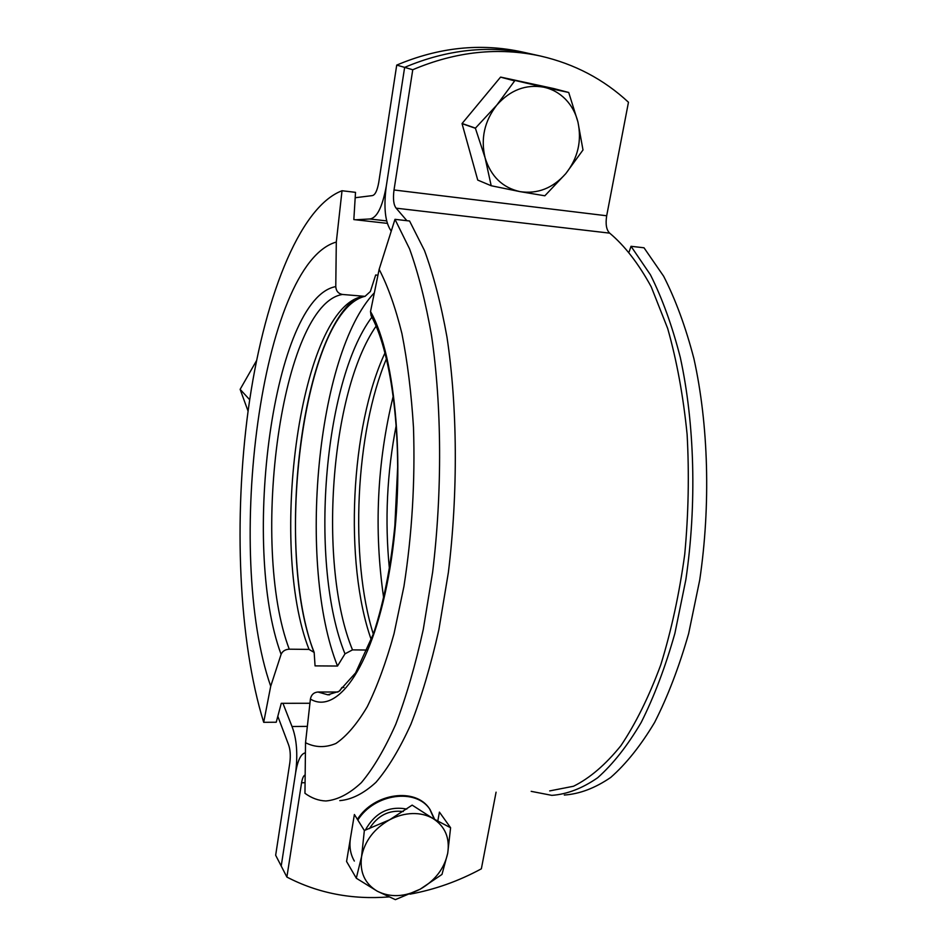 <?xml version="1.0" encoding="UTF-8"?>
<svg xmlns="http://www.w3.org/2000/svg" width="947" height="947" viewBox="0 0 947 947"><rect width="100%" height="100%" fill="white"/><g stroke="black" fill="none" stroke-linecap="round" stroke-linejoin="round"><path stroke-width="1.42" d="M282.928 703.313L292.007 726.503C296.719 738.672 297.926 754.049 295.642 772.634L281.212 866.032L286.882 877.064L301.572 782.778C302.353 778.185 303.549 775.569 305.171 774.954M277.814 716.287L288.421 744.378C290.267 749.266 290.741 755.375 289.841 762.702L275.66 855.248L281.212 866.032L295.642 772.634C297.725 760.228 300.98 753.623 305.419 752.829M549.686 790.911L573.527 786.247C589.709 778.233 605.488 764.726 620.877 745.715C635.721 723.579 649.026 696.613 660.781 664.83C671.316 630.714 679.307 593.876 684.74 554.303C688.493 513.996 689.286 474.009 687.108 434.342C683.237 395.799 676.75 360.487 667.659 328.408L651.216 286.811C638.503 263.562 624.665 245.675 609.679 233.14C606.388 229.967 605.382 224.179 606.684 215.774L628.465 102.252C603.784 79.311 574.569 63.934 540.82 56.11C498.536 46.912 455.85 51.458 412.762 69.735L404.641 67.379L386.281 186.168C382.363 207.334 376.811 218.272 369.626 218.982L355.61 219.787M391.253 231.115C385.157 222.652 383.499 207.677 386.281 186.168L404.641 67.379C447.221 49.351 489.445 44.888 531.291 53.979C489.445 44.888 447.221 49.351 404.641 67.379L396.722 65.094L378.741 182.451C377.202 190.915 374.976 195.319 372.076 195.638L355.184 197.734M540.82 56.11L522.01 51.919C480.567 42.911 438.804 47.303 396.722 65.094M249.7 399.752L240.136 389.347L256.53 360.641M248.078 411.152L240.136 389.347M412.762 69.735L394.011 189.98C392.875 198.87 393.585 204.931 396.142 208.174L406.902 220.698M496.074 792.177L481.36 868.813C458.561 881.172 434.744 889.624 409.933 894.169M388.803 896.927C351.846 899.804 317.861 893.187 286.882 877.064M406.808 809.069C388.85 805.731 375.012 812.739 365.329 830.105M394.982 219.337L409.578 248.895C418.385 273.387 425.712 302.342 431.56 335.747C441.811 405.624 442.356 491.813 432.649 572.059L423.285 629.364C415.413 665.09 406.239 696.696 395.787 724.206C384.813 748.876 373.343 768.348 361.375 782.624C349.348 793.858 337.523 799.966 325.898 800.973C318.594 800.724 311.622 798.167 304.958 793.29L305.526 742.72L310.403 699.075C311.267 694.755 313.788 692.399 317.955 692.008L327.769 694.79L338.943 691.393L355.575 672.915L373.461 633.732C384.813 599.368 392.366 558.6 396.142 511.416C401.978 430.293 390.389 350.07 371.07 315.671L370.526 311.551L379.143 269.35L394.982 219.337L409.566 220.994L424.469 250.493C433.466 274.926 440.971 303.786 446.972 337.085C457.496 406.725 458.159 492.594 448.357 572.521L438.887 629.613C430.909 665.208 421.593 696.696 410.974 724.1C399.823 748.686 388.152 768.088 375.959 782.329C363.707 793.515 351.657 799.623 339.795 800.629M564.294 795.042C579.635 793.988 595.095 788.129 610.685 777.463C626.109 763.957 640.752 745.609 654.614 722.431C667.73 696.625 679.07 667.019 688.635 633.614L699.715 580.038C710.818 505.071 708.51 424.457 693.902 358.593C685.675 327.046 675.59 299.583 663.634 276.216L644.007 247.783L631.033 246.303L650.423 274.784C662.213 298.222 672.169 325.768 680.289 357.41C694.684 423.475 696.909 504.384 685.865 579.623L674.88 633.389C665.386 666.925 654.152 696.637 641.155 722.525C627.447 745.774 612.946 764.182 597.687 777.736C582.275 788.425 566.981 794.296 551.829 795.362L531.184 791.349M631.033 246.303L629.139 251.831M317.955 692.008L337.913 692.032M379.143 269.35C387.891 286.195 395.491 307.609 401.93 333.593C407.506 361.896 411.365 393.171 413.484 427.428C415.236 481.265 412.052 534.262 403.943 586.394L394.023 633.744C386.045 662.403 377.107 686.753 367.211 706.793C356.983 724.029 346.543 736.245 335.913 743.478C325.366 747.858 315.233 747.609 305.526 742.72M387.299 223.362L353.835 219.586L355.516 192.348L342.021 190.738L336.303 242.053L335.771 286.61C336.102 291.049 338.328 293.665 342.459 294.458L365.021 296.352L370.36 291.51L375.675 274.985L377.948 275.21M309.929 703.266L281.271 703.313L276.24 722.23L263.692 722.312L270.712 686.232L281.093 654.353C240.798 545.531 273.387 297.784 335.771 286.61M343.939 687.451L341.926 687.451L339.866 690.765M342.459 294.458C281.567 304.141 249.546 544.383 289.249 649.192C285.213 649.441 282.502 651.169 281.093 654.353M289.249 649.192L309.018 649.405C267.871 545.058 300.483 305.822 363.21 296.423M374.361 292.789C316.535 353.787 297.299 564.921 337.511 666.037L315.055 665.883L314.167 652.424L309.018 649.405M337.511 666.037L344.98 653.844C309.136 565.489 323.045 382.209 371.875 317.162M376.113 326.159C330.053 392.141 317.872 565.844 352.497 649.879L344.98 653.844M352.497 649.879L367.27 650.044M383.642 597.687C373.828 529.704 377.048 462.42 393.301 395.834M270.712 686.232C224.238 553.379 261.064 263.325 336.303 242.053M263.692 722.312C238.443 640.634 233.625 518.506 248.244 409.944C263.017 302.034 298.494 207.263 342.021 190.738M412.418 813.556C404.677 813.816 397.101 815.888 389.679 819.771L412.158 805.116L432.957 818.492C426.979 815.024 420.137 813.378 412.418 813.556M450.594 827.749L432.957 818.492C445.114 826.364 450.026 837.953 447.706 853.271L441.977 874.436L420.137 889.209C435.147 880.544 444.332 868.565 447.706 853.271L450.594 827.749M437.763 821.227L439.42 812.112L450.512 827.619M420.137 889.209L395.373 899.65L377.297 891.21C390.46 897.709 404.736 897.034 420.137 889.209M364.346 830.519L389.679 819.771C374.183 828.589 364.82 840.853 361.576 856.562L364.346 830.519L354.391 814.515L346.566 861.486L356.297 878.153L361.576 856.562C359.552 872.175 364.796 883.717 377.297 891.21L356.344 878.248L346.638 861.592M434.353 819.309L429.642 808.951C415.828 787.194 374.077 792.793 357.398 819.344M351.668 830.886L349.514 843.836M434.72 819.51L430.116 809.638C416.301 787.857 374.515 793.468 357.836 820.043M350.473 838.095C349.135 846.63 350.414 854.277 354.332 861.048M403.28 811.543C388.992 809.744 377.699 815.462 369.389 828.672M568.721 92.475L577.93 121.985L582.997 149.969L565.821 173.585L544.845 195.792L519.998 191.625C537.624 194.218 552.894 188.204 565.821 173.585C577.919 158.149 581.955 140.949 577.93 121.985C575.693 113.107 571.562 105.543 565.537 99.281C559.428 93.09 552.208 89.054 543.85 87.195L568.721 92.475L553.782 88.568L500.679 77.098L543.85 87.195C525.916 84.046 510.244 90.001 496.832 105.058L514.659 80.886L500.537 77.145L462.089 123.501L475.441 128.129L496.832 105.058C484.426 121.109 480.52 138.724 485.113 157.9C490.948 176.473 502.573 187.719 519.998 191.625L491.197 185.742L485.113 157.9L475.406 128.283L462.053 123.655L477.738 180.084L491.197 185.742M528.284 83.064L525.265 82.413M486.213 94.416L476.021 106.691M467.901 144.69L471.784 158.634M307.349 726.385L292.007 726.503M606.684 215.774L394.011 189.98M609.679 233.14L396.142 208.174M305.076 782.707L301.572 782.778M327.769 694.79L329.698 694.79L327.769 694.79M370.526 311.551C396.225 356.522 406.168 472.115 389.975 568.129C373.982 664.38 338.043 715.719 310.403 699.075M353.941 299.726C298.707 345.075 276.879 553.226 313.611 651.406M371.295 639.841C343.915 562.79 350.485 426.612 385.038 352.817M389.395 568.697C384.683 520.483 386.968 472.648 396.26 425.179M397.716 465.888L394.733 528.26M386.636 220.911L369.626 218.982M314.167 652.424C273.257 550.183 303.727 311.385 364.69 296.399M373.319 634.159C349.407 557.842 355.456 432.104 386.506 358.641M429.642 808.951L430.116 809.638"/></g></svg>
